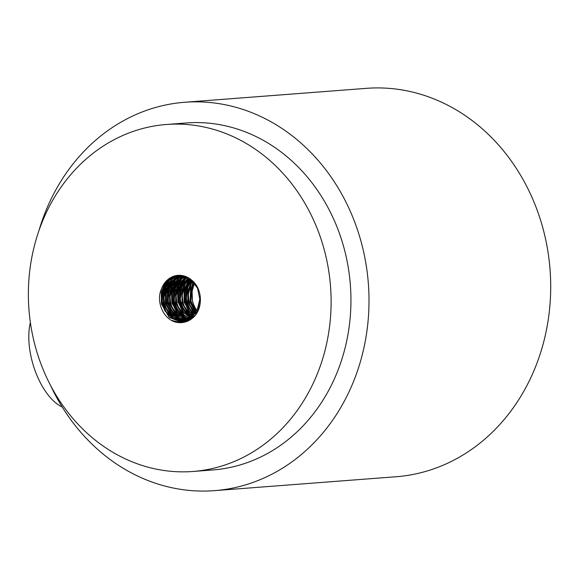 <?xml version="1.0" encoding="UTF-8"?>
<svg xmlns="http://www.w3.org/2000/svg" width="579" height="579" viewBox="0 0 579 579"><rect width="100%" height="100%" fill="white"/><g stroke="black" fill="none" stroke-linecap="round" stroke-linejoin="round"><path stroke-width="0.87" d="M176.486 316.018L169.524 303.266L169.922 290.412L175.603 279.396M177.261 277.732L179.526 275.937M179.989 275.626L180.467 275.329M187.799 321.07L185.519 320.296M184.339 319.76L182.001 318.414M180.243 317.111L171.876 303.085L171.956 290.253L177.637 279.237M176.038 280.815L171.406 291.317L171.876 303.085M178.151 278.383L180.909 276.038M180.568 315.729L173.591 302.955L173.447 291.136L178.1 280.634M179.287 277.573L181.553 275.785M182.255 316.937L173.903 302.926L173.982 290.101L179.671 279.085M180.149 278.253L182.928 275.894M182.58 315.555L175.618 302.795L176.016 289.949L181.697 278.926M181.321 277.421L183.377 275.77M184.325 316.807L175.936 302.774M183.355 277.261L184.694 276.14M182.132 280.352L177.5 290.853L177.97 302.614L178.05 289.789L183.731 278.767M184.238 277.92L185.772 276.523M191.584 318.877L191.113 318.624M190.889 318.486L190.281 318.124M190.035 317.965L188.942 317.205M186.662 315.258L179.685 302.484L179.541 290.665L184.194 280.156M185.381 277.109L185.96 276.603M191.743 318.761L191.309 318.522M191.077 318.385L190.462 318.009M188.349 316.467L179.997 302.462L180.076 289.638L185.758 278.615M186.25 277.79L187.003 277.066M188.674 315.085L181.712 302.332M190.419 316.344L182.03 302.303L182.11 289.478L187.791 278.463M192.423 316.17L184.064 302.151L184.1 289.5L189.594 278.564M192.749 314.788L185.779 302.021L185.635 290.195L190.296 279.686M193.487 315.164L186.091 301.992L185.975 290.028L190.781 279.44M194.363 314.216L187.806 301.862L187.864 290.615L191.967 280.446M194.522 314.021L188.124 301.84M196.419 313.724L195.818 313.058M195.528 312.718L189.84 301.71L192.966 281.423M174.474 316.192L167.497 303.418L167.345 291.613L171.999 281.104M174.055 278.723L176.834 276.357M177.398 275.966L178.194 275.459M186.641 321.533L183.203 320.484M182.993 320.397L182.226 320.049M181.676 319.782L178.781 317.98M176.154 317.401L167.809 303.396L167.888 290.564L173.577 279.548M175.227 277.884L177.478 276.103M177.941 275.792L178.585 275.387M186.8 321.475L183.492 320.455M183.377 320.404L182.761 320.136M182.313 319.919L179.997 318.588M178.231 317.278L169.842 303.237M172.433 316.344L165.464 303.577L165.312 291.78L169.951 281.285M172.057 278.846L174.815 276.509M175.372 276.125L176.146 275.626M185.642 321.866L181.089 320.607M180.952 320.549L180.192 320.209M179.62 319.926L176.754 318.139M174.156 317.582L165.782 303.548L165.862 290.723L171.543 279.7M173.193 278.036L175.459 276.248M175.922 275.937L176.559 275.546M185.787 321.823L181.451 320.6M181.357 320.563L180.757 320.296M180.293 320.078L177.97 318.747M170.392 316.489L163.43 303.729L163.292 291.903L167.961 281.387M170.023 279.013L172.774 276.668M184.636 322.141L178.158 320.361M177.601 320.086L174.72 318.291M172.129 317.741L163.748 303.707L163.828 290.882L169.509 279.867M171.167 278.195L173.432 276.407M184.781 322.105L178.708 320.448M178.245 320.23L175.907 318.884M182.588 322.525L169.249 317.466L161.396 303.888L161.252 292.084L165.898 281.575M183.608 322.365L172.687 318.45M182.769 322.503L169.509 317.393L161.715 303.859L161.794 291.034L167.483 280.019M183.782 322.329L173.91 319.058M194.414 283.066L192.134 291.165A22.704 19.737 85.6 0 1 194.682 283.399M178.889 275.293L177.398 275.553L168.532 280.272L162.757 289.247L161.432 300.298L161.946 303.476L164.834 310.764L172.115 318.124L182.262 320.563L190.592 317.603L197.251 309.852L199.806 299.227L197.584 288.291L191.092 279.7C201.977 287.336 203.562 306.472 194.537 316.257L194.406 316.395M181.582 322.626L171.536 320.382M194.537 316.264A24.716 21.481 85.6 0 1 181.625 322.626A24.716 21.481 85.6 0 1 175.097 321.975C162.894 318.443 155.65 300.979 161.679 288.342L163.879 284.166L171.529 277.24L178.216 275.322M196.961 310.416A22.704 19.737 85.6 0 1 192.554 301.131A22.704 19.737 85.6 0 1 192.127 291.165L192.416 301.145L194.414 306.798L196.831 310.655M197.149 311.053L197.627 311.625M193.618 282.118L190.621 288.907L190.129 300.052L194.298 310.149L195.919 312.153M196.23 312.486L196.824 313.08M192.51 280.96L191.446 282.487L187.871 292.851L188.349 301.456L189.043 303.939L194.993 313.434M195.304 313.724L196.013 314.332M191.41 279.961L187.676 285.968L185.7 296.889L186.322 301.608L188.486 307.594L194.059 314.556M190.332 279.092L184.433 289.739L184.108 300.899L188.421 310.909L193.118 315.541M189.261 278.34L185.157 283.269L181.741 293.705L182.255 301.92L183.073 304.771L188.79 313.796L192.163 316.402M188.197 277.688L181.437 286.786L179.628 297.744L180.228 302.079L182.566 308.39L189.514 316.17L191.2 317.169M187.147 277.131L183.029 280.88L178.245 290.578L178.086 301.739L182.551 311.668L190.23 317.842M186.098 276.661L178.875 284.057L175.611 294.552L176.161 302.39L177.102 305.589L182.957 314.506L189.253 318.428M185.056 276.263L181.249 278.861L175.205 287.604L173.555 298.59L174.134 302.542L176.653 309.186L183.709 316.829L188.269 318.935M188.559 319.022L189.319 319.217M189.608 319.282L190.353 319.434M184.013 275.937L176.704 281.626L172.064 291.418L172.072 302.585L176.682 312.421L184.737 318.566L187.278 319.376M187.567 319.442L188.32 319.586M188.609 319.63L189.362 319.731M189.651 319.76L190.216 319.803M182.986 275.684L179.751 277.276L172.6 284.846L169.488 295.406L170.067 302.853L171.145 306.414L177.123 315.215L186.279 319.746M186.568 319.789L187.314 319.89M187.603 319.919L188.356 319.97M188.638 319.977L189.384 319.984M181.958 275.495L174.887 279.57L168.981 288.422L167.49 299.444L168.04 303.012L170.74 309.975L177.912 317.48L185.28 320.042M185.577 320.071L186.308 320.122M186.59 320.136L187.335 320.144M187.596 320.136L190.115 319.861M180.938 275.365L178.491 276.161L170.385 282.378L165.891 292.265L166.007 303.164L170.812 313.174L178.962 319.159L184.288 320.274M184.585 320.288L185.302 320.296M185.584 320.288L191.309 319.08M179.917 275.3L173.367 277.927L166.325 285.635L163.372 296.26L163.973 303.324L165.189 307.232L171.297 315.917L180.178 320.209L183.29 320.448M183.601 320.44L189.651 319.08L195.55 314.976M197.75 311.386A22.704 19.737 85.6 0 1 197.28 310.822M196.18 311.755L190.947 301.254L190.875 290.195L193.936 282.48M195.261 313.094L190.078 305.176L188.92 301.413L188.327 294.183L191.345 283.587L192.821 281.264M197.048 312.696L196.491 312.11M194.327 314.252L189.702 308.716L186.887 301.565L186.358 298.221L187.755 287.184L191.721 280.229M196.238 313.999L195.564 313.391M193.386 315.273L189.803 311.893L184.853 301.724L184.701 291.034L189.109 281.104L190.636 279.324M192.431 316.17L190.303 314.607L184.129 305.994L182.826 301.876L182.219 295.037L185.07 284.383L189.565 278.542M191.468 316.966L183.804 309.504L180.793 302.035L180.308 299.075L181.538 288.009L187.234 278.977L188.501 277.862M190.505 317.661L183.941 312.631L178.759 302.187L178.535 291.881L182.798 281.864L187.444 277.283M189.528 318.269L184.484 315.294L178.18 306.805L176.733 302.347L176.11 295.891L178.81 285.179L186.387 276.784M188.544 318.805L185.345 317.415L177.905 310.286L174.699 302.499L174.257 299.922L175.321 288.834L180.88 279.693L185.352 276.364M187.553 319.261L178.086 313.369L172.672 302.658L172.376 292.728L176.486 282.624L184.303 276.024M186.561 319.644L178.665 315.982L172.238 307.615L170.639 302.81L170.009 296.745L172.542 285.983L179.28 277.927L183.275 275.749M190.339 319.724L189.934 319.688M189.637 319.651L188.892 319.543M188.602 319.492L187.849 319.333M185.569 319.963L179.555 318.045L172.006 311.061L168.605 302.969L168.207 300.776L169.111 289.666L174.532 280.41L182.24 275.539M189.651 319.941L188.92 319.926M188.631 319.912L187.878 319.847M187.596 319.811L186.851 319.702M184.571 320.216L180.67 319.507L172.231 314.108L166.984 304.706L166.578 303.121L166.224 293.575L170.183 283.392L177.934 276.617L181.227 275.394M188.616 320.071L187.9 320.093M187.625 320.1L186.879 320.078M186.597 320.064L185.859 319.999M183.557 320.411L181.922 320.325L172.846 316.662L166.303 308.426L164.545 303.28L163.908 297.592L166.289 286.786L172.904 278.6L180.199 275.315M186.662 320.216L185.881 320.245M185.591 320.252L184.867 320.23M200.262 296.296L198.38 308.614L192.156 316.836L182.595 320.534M182.537 320.534L173.765 318.674L166.122 311.835L162.171 301.623L162.909 290.492L168.192 281.141L176.783 275.807L179.186 275.293M191.092 279.7A22.704 19.737 -94.4 0 0 178.006 275.343A22.704 19.737 -94.4 0 0 161.679 288.342M184.542 320.382L183.854 320.404M220.194 466.486A173.997 151.228 85.6 0 1 193.031 471.472A173.997 151.228 85.6 0 1 28.95 309.533A173.997 151.228 85.6 0 1 166.448 124.485A173.997 151.228 85.6 0 1 328.691 270.654A173.997 151.228 85.6 0 1 220.194 466.486M166.448 124.485L186.279 122.965A173.997 151.228 85.6 0 1 348.522 269.134A173.997 151.228 85.6 0 1 240.024 464.966A173.997 151.228 85.6 0 1 212.862 469.953L193.031 471.472M38.793 231.115A194.761 169.278 85.6 0 1 154.289 107.846A194.761 169.278 85.6 0 1 184.694 102.266A194.761 169.278 85.6 0 1 368.353 283.529A194.761 169.278 85.6 0 1 214.447 490.652A194.761 169.278 85.6 0 1 50.619 385.534M184.694 102.266L366.391 88.348A194.761 169.278 85.6 0 1 550.05 269.611A194.761 169.278 85.6 0 1 396.145 476.734L214.447 490.652M62.163 406.921A53.196 25.867 -106.4 0 1 30.369 322.496M186.322 320.245L186.894 320.201M182.262 320.556L182.834 320.513M184.296 320.404L184.867 320.361"/></g></svg>

